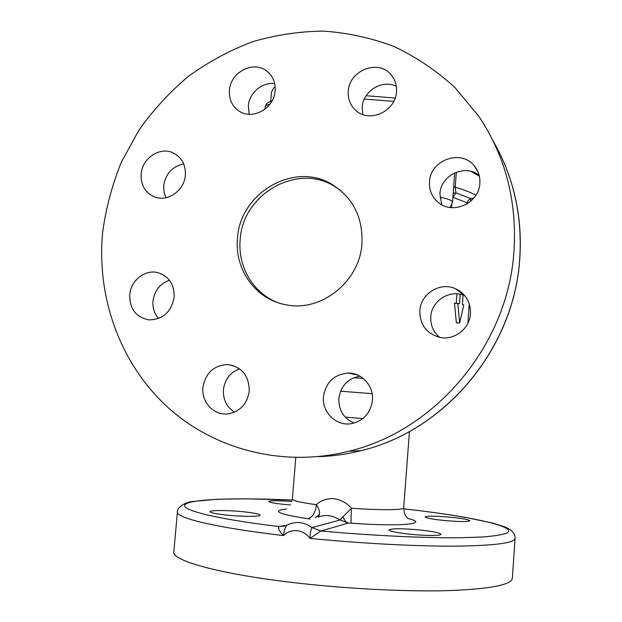 <?xml version="1.0" encoding="UTF-8"?>
<svg xmlns="http://www.w3.org/2000/svg" width="622" height="622" viewBox="0 0 622 622"><rect width="100%" height="100%" fill="white"/><g stroke="black" fill="none" stroke-linecap="round" stroke-linejoin="round"><path stroke-width="0.93" d="M451.207 517.286C435.929 515.926 427.221 515.809 425.067 516.936C425.782 518.009 431.94 519.176 443.533 520.42C459.083 521.804 467.868 521.928 469.89 520.793C469.004 519.681 462.784 518.515 451.207 517.286M420.075 529.998C402.115 528.373 391.798 528.35 389.123 529.928C389.846 531.312 396.727 532.743 409.766 534.212C425.261 535.876 441.356 535.892 440.998 534.314C440.065 532.875 433.091 531.437 420.075 529.998M291.951 501.449C278.213 500.477 270.477 500.492 268.727 501.511C269.155 502.382 274.139 503.322 283.679 504.341L290.435 504.924M243.723 511.797C228.515 510.172 209.863 510.079 210.08 511.696C210.461 512.785 215.85 513.912 226.252 515.063C241.88 516.75 260.587 516.773 260.144 515.187C259.631 514.06 254.157 512.932 243.723 511.797M323.487 396.618C321.761 412.293 336.494 426.583 351.632 423.629C363.691 420.775 370.626 413.008 372.446 400.319C373.876 386.068 361.918 372.741 348.219 373.076C334.131 374.358 325.889 382.203 323.487 396.618M359.905 376.17C347.76 378.456 340.739 385.889 338.85 398.453C338.593 410.193 343.678 418.396 354.12 423.077M419.796 310.821C419.873 325.096 426.778 333.998 440.508 337.536C454.775 340.32 469.804 328.408 470.496 313.636C470.706 302.004 465.684 293.677 455.421 288.655C440.119 281.556 420.519 293.864 419.796 310.821M464.867 295.738L464.758 295.691C450.157 288.903 431.45 300.605 430.774 316.769C430.377 325.143 433.347 332.016 439.684 337.388M429.491 181.857C429.079 190.309 432.057 197.205 438.417 202.539C452.925 215.158 479.259 203.036 479.865 183.226C480.238 176.516 478.318 170.661 474.104 165.646C460.816 148.868 430.097 160.227 429.491 181.857M479.173 175.357C465.054 163.602 440.524 175.287 439.925 193.831L441.706 204.724M348.266 91.317C347.815 98.999 350.295 105.343 355.722 110.366C369.196 123.467 395.786 111.447 396.494 91.683C396.898 85.121 395.063 79.445 390.974 74.656C378.285 58.857 348.989 70.473 348.266 91.317M396.323 86.349C382.39 79.056 362.906 91.045 362.191 107.178L362.781 114.534M229.432 90.415C228.935 99.411 232.177 106.315 239.159 111.128C252.586 120.474 274.279 108.314 275.142 90.765C275.616 82.633 272.918 76.141 267.056 71.281C253.823 60.023 230.327 72.105 229.432 90.415M274.714 83.713C262.313 81.754 249.173 92.865 248.333 105.911L249.15 114.292M141.147 174.012C140.696 185.239 145.268 192.921 154.862 197.042C167.886 202.173 184.407 190.425 185.356 175.217C185.815 164.814 181.787 157.389 173.289 152.934C160.072 146.294 142.135 158.143 141.147 174.012M183.723 163.951C172.372 166.393 165.709 173.616 163.734 185.62L163.99 191.903L165.903 197.749M129.718 294.758C129.57 308.8 135.891 317.166 148.681 319.863C162.777 319.731 171.268 312.19 174.168 297.215C174.385 284.122 168.702 275.873 157.109 272.483C144.459 269.567 130.706 280.81 129.718 294.758M169.456 280.265C159.986 283.671 154.497 290.606 152.989 301.056C152.476 307.828 154.334 313.651 158.54 318.534M202.927 387.49C201.256 402.069 213.805 415.613 227.668 413.918C239.991 411.748 247.191 404.113 249.282 390.997C249.018 375.315 241.608 366.506 227.069 364.554C213.47 365.604 205.431 373.247 202.927 387.49M239.602 368.823C230.21 372.353 224.814 379.311 223.407 389.699C222.94 399.534 226.657 407.013 234.533 412.129M237.511 238.343C234.269 269.427 255.821 299.625 285.879 304.741C321.076 312.407 359.897 281.587 361.957 243.474C362.953 217.521 353.102 197.92 332.405 184.664C294.75 160.849 239.859 192.703 237.511 238.343M340.133 190.075L334.496 186.312C297.067 162.637 242.502 194.274 240.185 239.625C237.503 266.714 253.379 293.584 278.12 302.743M102.599 232.783C105.833 208.603 112.053 185.146 121.243 162.42L138.823 130.278C153.012 110.249 169.464 92.336 188.171 76.537C207.966 62.161 229.23 50.623 251.964 41.931C275.274 35.003 299.058 31.395 323.308 31.1C347.511 32.764 371.039 37.88 393.882 46.425C416.001 56.905 436.263 70.519 454.666 87.259L478.637 116.073C505.048 155.414 516.859 199.973 514.067 249.749C508.866 343.795 436.395 430.486 348.748 451.269C282.606 467.868 213.478 449.418 166.579 406.22C119.836 362.688 96.534 297.168 102.599 232.783M309.904 519.059L307.633 518.686C312.392 517.566 315.323 512.901 316.427 504.699C321.053 500.306 326.838 498.308 333.773 498.704C340.716 499.645 346.648 502.817 351.554 508.213C350.956 516.524 350.878 521.524 351.329 523.195L348.398 523.055C346.057 522.426 344.269 520.303 343.033 516.703L351.554 508.213C380.516 510.359 404.144 510.102 403.694 507.886C404.549 518.383 408.149 517.426 408.071 518.592M312.384 527.495L340.148 519.976L348.398 523.055L320.882 530.994C371.87 535.612 424.017 538.084 460.179 537.766L483.193 536.965C495.135 535.97 503.198 534.593 507.389 532.836C517.465 526.212 467.394 515.91 403.655 508.804C425.969 511.331 446.036 514.099 463.856 517.084L492.375 522.993L503.711 526.492C513.997 530.271 515.35 535.581 515.063 538.357C514.41 543.045 494.607 545.649 455.654 546.163C416.958 546.38 361.296 543.48 310.036 538.403C306.685 533.917 302.362 531.351 297.083 530.714C291.796 530.247 287.255 531.857 283.476 535.55C279.519 531.437 277.972 528.451 278.843 526.593L278.897 526.554C211.41 518.429 176.912 508.944 186.056 503.874C195.114 498.743 239.462 497.701 292.247 500.065L246.918 498.813L217.148 499.264L193.403 501.394C185.395 501.822 176.477 507.855 177.425 511.782C175.318 517.753 215.609 527.681 283.476 535.55C284.098 530.255 285.35 526.748 287.24 525.03L289.3 524.089C297.308 521.174 304.912 522.348 312.096 527.596L320.882 530.994L310.036 538.403C310.184 532.906 310.876 529.299 312.096 527.596L320.742 531.025M515.063 538.357L512.357 578.258C511.471 584.96 489.755 589.096 447.195 590.659C405.054 591.786 345.226 588.707 292.83 582.519C217.731 573.764 171.058 560.282 173.833 551.621L177.402 511.968M456.346 172.185L455.242 187.199L455.934 192.851L452.987 197.376L467.347 202.834L467.643 203.534M470.838 201.139L470.691 198.566L473.871 198.021M466.733 204.094L468.141 200.502L470.691 198.566L455.934 192.851L453.85 193.123L453.15 193.854M451.518 207.639L451.883 204.871M460.226 294.276L459.541 303.73L454.464 303.108L456.361 322.81L459.658 322.997L463.818 304.935L462.403 304.516L463.087 295.053M457.263 289.533L457.224 290.015M456.952 293.833L456.268 303.209M479.36 176.158L470.846 171.338M474.454 172.582L479.274 175.785M343.033 516.703L340.148 519.976C332.762 515.42 325.687 514.386 318.907 516.859M295.792 457.582L292.356 499.124C292.55 500.663 300.574 502.522 316.427 504.699C318.806 508.306 319.84 511.509 319.529 514.301L315.3 517.737M318.099 517.224L319.529 514.301M284.503 526.126L278.897 526.554M286.975 525.162L278.843 526.593M463.172 293.879L463.133 294.47M460.428 291.516L460.366 292.379M457.769 303.287L459.658 322.997M453.181 193.442L453.85 193.123M275.157 86.831L273.719 87.896L271.449 92.188L270.663 101.308M493.246 141.163C513.445 176.423 522.293 215.22 519.798 257.547C514.837 347.682 445.422 430.673 361.188 450.631C346.928 454.239 332.591 456.245 318.176 456.641M362.937 418.536L345.257 417.144M403.694 507.863L409.439 431.528M363.256 378.456L353.817 377.709M372.127 393.687L340.537 391.199M408.04 518.523C430.603 523.786 401.276 526.912 351.329 523.195M307.633 518.686C278.127 514.075 271.068 510.841 286.478 508.975M453.695 186.476L455.242 187.199C464.284 189.858 471.157 192.556 475.853 195.292M439.917 197.19C448.135 198.768 452.342 200.478 452.528 202.321L454.69 172.869M393.749 101.355L364.298 99.069M270.018 104.084C266.877 104.916 265.236 106.004 265.112 107.365L264.949 109.231M503.664 161.829C516.587 191.957 521.975 223.912 519.844 257.679C514.876 347.745 445.609 430.634 361.188 450.631L348.748 451.269M469.276 303.769L467.876 323.3M334.496 186.312L332.405 184.664M233.328 365.612L227.069 364.554M161.72 274.007L157.109 272.483M176.881 155.057L173.289 152.934M269.94 74.018L267.056 71.281M393.501 78.17L390.974 74.656M477.595 170.988L474.104 165.646M464.758 295.691L455.421 288.655M357.596 375.019L348.219 373.076M450.001 207.476L452.528 202.321M366.125 95.718L395.149 98.066M265.12 107.303C266.714 102.319 267.001 103.128 272.086 100.85"/></g></svg>
